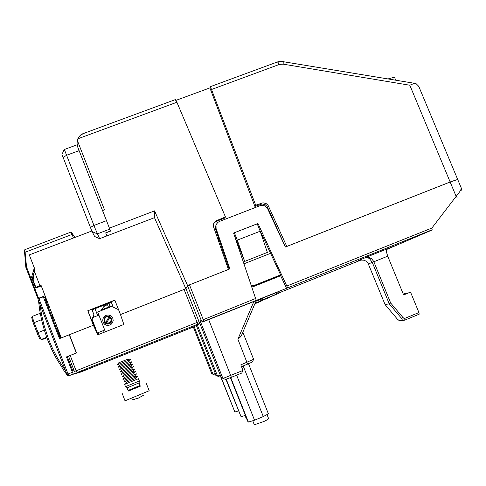 <?xml version="1.0" encoding="UTF-8"?>
<svg xmlns="http://www.w3.org/2000/svg" width="486" height="486" viewBox="0 0 486 486"><rect width="100%" height="100%" fill="white"/><g stroke="black" fill="none" stroke-linecap="round" stroke-linejoin="round"><path stroke-width="0.73" d="M229.179 269.177L215.48 229.046L215.505 226.482L216.586 223.985L217.868 222.4L219.623 221.343L260.034 205.687L262.562 205.299L264.445 205.736L266.565 207.194L267.646 208.798L285.318 247.034L450.99 181.673L457.691 179.462L450.158 182.001L409.801 85.232L413.58 83.659L415.852 83.434L418.458 86.01L420.056 89.412M175.987 100.383L209.873 87.887L210.146 86.696L210.499 86.854L255.721 205.232L254.883 206.404L262.069 203.956L265.174 204.685L267.112 206.374L285.422 246.991M255.721 205.232L262.969 202.765L266.097 203.5L268.047 205.201L286.789 246.451L450.158 182.001L456.056 196.137L457.101 197.504M251.675 286.23L253.133 285.999L280.683 275.033M251.493 285.695L253.911 285.537L280.622 274.9M175.258 99.624L176.874 102.267L77.827 138.82L77.049 143.17L77.857 147.392M213.658 223.663L215.808 221.598L224.86 218.032L225.455 216.95L176.874 102.267M87.942 310.852L91.593 320.262L93.889 314.752L91.787 309.339L87.772 310.748L114.842 300.117L120.473 314.551L185.877 288.72L187.59 285.586L228.414 269.481L213.305 226.051L213.84 223.22L215.638 220.996L225.455 216.95M77.827 138.82L79.066 136.615L80.719 134.926L85.135 132.848M35.958 287.597L33.127 280.167L34.318 271.2L39.888 285.665L36.377 287.256L35.952 287.627L36.353 287.864M221.221 377.586L222.843 378.284L224.265 377.938L243.012 370.484L240.789 364.889L253.631 359.245M241.657 335.012L240.449 336.944L237.873 339.24L253.874 301.496L256.262 300.555L241.657 335.012M215.505 226.482L216.258 224.678M262.501 299.838L277.81 293.714L262.501 299.838L261.918 298.386L262.628 298.094M260.806 300.615L275.781 294.613L260.806 300.615L260.235 299.188L260.939 298.896M199.904 323.682L196.295 325.31L216.161 375.538L217.57 376.109L220.304 375.259M225.419 379.39L222.843 378.284L200.147 320.924L200.997 321.781L202.413 322.042L208.664 319.594L231.397 377.294L225.498 379.39L221.239 377.622L199.782 323.378L197.741 324.229L197.122 322.388L198.999 321.617L199.558 323.5M196.411 325.565L193.3 326.969L211.781 373.734L213.002 374.232L215.353 373.497M255.958 301.259L258.777 300.135L259.317 301.49L256.335 302.699L269.28 297.511L259.317 301.49M258.783 300.166L260.368 299.522M261.498 300.299L277.269 293.945L261.498 300.299L260.927 298.866L261.93 298.416M263.205 299.528L278.502 293.398L263.205 299.528L262.628 298.07L272.731 294.018M273.314 295.458L272.725 294L274.396 293.325L277.919 291.946L278.502 293.398M385.082 304.594L389.231 303.793L372.288 262.391L369.621 258.746L367.969 257.78L365.727 257.537L357.994 260.775L360.891 260.059L363.656 260.204L365.897 261.061L367.841 262.811L385.082 304.594L397.378 319.114L398.97 320.389L402.359 319.988L401.436 318.221L402.785 317.285L404.17 318.616L418.95 312.541L419.205 314.205L404.911 320.086M368.443 263.916L373.825 261.772L373.497 261.079L371.517 258.728L369.469 257.629L367.319 257.288L365.065 257.726L386.674 249.069L386.321 251.444L387.725 256.195L373.825 261.772L390.708 303.015L402.785 317.285M404.17 318.616L405.105 319.648L404.674 320.177L400.507 320.772L398.994 320.383M88.981 368.765L82.608 371.31L88.981 368.765M211.768 373.71L215.195 375.18L215.942 374.992M86.587 369.646L76.97 372.58L76.12 370.794L74.413 371.492L68.496 356.147L76.484 352.927L69.449 334.696L93.391 325.237L87.772 310.748M461.427 188.453L459.944 191.435L431.847 228.025L432.115 230.03L386.303 249.628M91.593 320.262L97.607 334.878L123.875 324.466L120.473 314.551L185.051 289.036L185.944 288.605L187.973 285.47L229.902 268.892L216.094 228.56L215.997 225.51M220.936 376.863L219.915 377.124L216.149 375.508M256.262 300.433L233.608 233.031L257.981 223.53L287.627 287.882L203.166 321.568L201.89 321.179L201.204 320.292L187.523 285.713M91.805 367.598L193.325 327.011M278.417 293.18L285.015 290.415M254.913 303.732L259.147 302.025L254.913 303.738M254.943 303.659L260.593 301.387L254.95 303.641M254.962 303.616L261.14 301.126L254.956 303.629M255.126 303.228L268.108 298.027L255.101 303.288M255.138 303.197L268.588 297.827L255.138 303.203M253.577 359.373L252.422 361.991L241.493 366.663M64.352 149.457L95.28 228.791L99.648 238.681L94.618 236.506L92 231.397L61.965 154.469M76.824 144.84L110.553 231.093L105.717 232.94L106.908 235.898L105.681 232.855L110.516 230.996L102.601 210.541L104.508 209.818L77.317 140.454M74.978 237.447L71.144 231.931L73.429 238.037L29.306 254.895L34.731 268.965L34.318 271.2M24.343 250.472L24.835 249.683L26.523 266.978L38.57 298.258L37.914 298.586L25.843 267.227L24.409 250.369M24.385 252.538L72.037 234.459M90.991 367.975L82.474 371.371L91.295 367.817L83.744 370.818L73.271 374.056L72.414 372.276L66.947 374.469L37.914 299.036L38.892 298.55L68.635 375.581L81.034 371.966L91.01 367.932M38.534 300.658L39.682 310.001L41.747 320.626L44.384 330.383L47.695 339.939L51.662 349.252L56.273 358.273L64.334 371.158L67.323 375.259L68.204 375.386L67.268 374.342M39.998 304.461L41.571 314.624L43.862 324.66L48.63 339.356L52.676 348.845L57.384 358.024L65.659 371.122M56.273 324.855L60.604 338.189M72.414 372.276L66.491 356.9L68.52 356.195M41.267 339.35L39.749 338.633L38.108 335.51L32.854 321.963L31.742 317.54M32.325 316.368L33.485 320.809L39.481 336.197L41.11 339.204L42.574 339.465M104.697 322.321L105.796 323.5L107.297 324.119L109.696 323.773L111.434 322.078L111.865 320.517L111.61 318.919M104.593 322.151L106.422 323.731L108.026 324.016L109.617 323.615L110.905 322.595L111.665 321.149L111.537 318.737M104.563 322.097L106.391 323.676L108.001 323.962L109.593 323.561L110.881 322.54L111.64 321.088L111.513 318.676M104.526 322.042L105.638 323.226L107.145 323.852L109.569 323.506L111.318 321.799L111.75 320.219L111.488 318.616M110.14 316.854L109.32 316.41M104.484 321.969L106.641 323.682L109.502 323.469L111.458 321.374L111.458 318.537M111.446 318.506L111.604 320.772L110.62 322.583L108.335 323.761L106.27 323.476L108.834 323.621L110.219 322.904L111.221 321.708L111.622 319.114L110.17 316.805L109.897 317.237L111.154 319.563L110.705 321.538L109.198 322.911L106.525 323.002L106.27 323.476M106.689 322.722L105.936 322.279L106.155 321.884L105.432 323.002L109.052 316.763L108.396 316.58L106.379 316.854L104.593 318.846L104.551 320.863L105.687 322.528M104.466 321.939L105.45 323.032M109.052 316.763L108.67 317.577L108.9 317.2L109.672 317.619M109.326 316.331L106.744 316.192L105.347 316.927L104.35 318.148L103.986 320.748L105.432 323.002M103.554 323.056L104.794 324.393L106.428 325.213L108.25 325.42L110.043 324.976L111.573 323.949L112.655 322.461L113.171 320.541L112.88 318.47M103.062 322.097L104.113 323.755L105.717 324.903L107.643 325.359L109.605 325.073L111.33 324.077L112.564 322.522L113.129 320.626L112.867 318.421L111.744 316.593L110.115 315.45L108.171 315.001L106.191 315.317L104.466 316.35L103.251 317.941L102.716 320.031L103.062 322.097M97.322 332.989L92.158 319.442L97.322 332.989L104.715 330.061L97.322 332.989M100.881 310.7L102.911 309.685L101.197 310.202L102.911 309.685L100.881 310.7M98.142 334.666L97.479 332.928L98.142 334.666M110.334 306.557L108.846 303.258L110.152 306.611L108.451 307.122L110.334 306.557M105.644 305.299L103.646 306.775L100.857 310.736L103.403 307.061L105.158 305.487L107.521 304.74L104.447 305.949L107.521 304.74L108.451 307.122L107.521 304.74L105.644 305.299M98.64 314.43L98.032 315.481L98.64 314.43M268.594 418.604L267.646 419.618L263.922 421.496L254.597 424.709L254.227 424.667L252.763 420.833M388.047 78.914L393.302 77.505L394.492 77.523L394.808 77.96M230.753 377.555L248.389 422.073L254.524 420.214L263.297 416.581L268.394 413.799L248.504 363.795M221.276 377.64L234.866 411.994L238.438 410.931M246.839 419.139L246.42 419.066L245.084 415.506M226.203 379.226L241.032 416.69L245.363 415.409M68.702 356.657L68.441 356.226M53.545 321.021L51.759 313.142M124.653 384.396L125.461 386.668L139.33 380.951L138.419 378.716L124.902 384.286M139.385 380.921L139.093 382.919L127.034 387.895L128.067 390.452L140.077 385.471L139.883 386.23L128.747 390.951L128.085 391.072L128.11 390.434M139.798 386.291L128.176 391.102M149.184 390.726L124.999 400.816L122.29 393.666M139.78 397.39L143.674 395.173L138.358 398.107L133.067 399.607L136.615 398.617M135.898 378.327L126.427 382.233L124.896 384.292M137.532 376.261L123.942 381.856L125.461 379.809M134.938 375.903L125.473 379.797M134.701 375.994L136.566 373.837L122.988 379.414L124.495 377.385M133.134 373.843L124.519 377.361M133.747 373.564L135.606 371.413L122.035 376.978L123.535 374.967M132.186 371.425L123.559 374.925M132.787 371.14L134.646 368.995L121.081 374.542L122.569 372.543M130.284 366.59L121.603 370.125M131.828 368.71L133.662 366.578L120.133 372.106L121.652 370.065M130.874 366.286L132.702 364.16L119.179 369.67L120.643 367.708M129.331 364.172L120.698 367.635M129.92 363.862L131.742 361.742L118.226 367.234L119.678 365.29M128.383 361.76L119.744 365.205M128.96 361.438L130.783 359.324L117.278 364.798L118.718 362.872M127.429 359.342L118.791 362.775M131.232 369.008L122.606 372.495M136.28 376.772L134.087 376.261L134.695 376.006M134.98 399.31L132.757 399.583M283.216 61.43L283.156 64.14L279.438 64.413L211.726 89.4M277.227 62.038L277.974 62.281L279.164 64.51M86.854 369.56L92.462 367.398M432.23 229.738L287.627 287.882M189.473 284.845L203.427 320.104L203.834 321.404L202.978 321.89M282.026 291.734L282.682 291.442M402.359 319.988L403.896 320.377M193.379 327.157L191.982 327.546M255.818 298.428L200.147 320.924M140.855 385.945L128.596 390.999M210.341 86.702L277.585 61.916L280.865 61.297L414.825 83.379M460.673 190.433L461.548 190.087L461.548 188.768M92.978 317.473L98.913 315.135L92.978 317.473M237.32 240.157L234.349 232.739L257.246 223.815L260.217 231.202L237.32 240.157L244.671 261.383L267.379 252.428L260.217 231.202M209.873 87.887L254.883 206.404M234.349 232.739L233.784 233.547M234.744 236.378L244.671 261.383M93.889 314.752L91.903 309.29M118.572 309.679L113.226 307.146L118.535 309.594M114.896 300.263L111.124 301.745L113.226 307.146M270.568 253.303L244.045 263.764M217.935 239.841L218.992 239.428M272.215 218.676L272.713 218.475M91.781 320.347L94.065 314.861M111.124 301.745L91.787 309.339M39.888 285.665L41 285.233L61.309 337.91L93.391 325.237L97.795 334.805M187.59 285.586L154.56 210.881L109.496 228.128M185.852 288.666L154.475 217.649L154.56 210.881M154.475 217.649L99.648 238.681M91.836 231.002L29.306 254.895L34.312 267.883L31.541 277.251L35.727 288.107L41.28 285.962L45.052 295.737L38.57 298.258M251.997 287.171L280.951 275.598L259.822 230.218M386.394 249.361L394.511 245.977L386.522 249.178M253.874 301.496L208.664 319.594M87.741 368.291L100.894 363.072L87.741 368.291M96.246 365.83L107.631 361.305L96.246 365.83M403.52 294.674L410.561 292.135L403.635 294.953L387.725 256.195M418.95 312.541L410.561 292.135M403.301 294.133L405.379 293.283L407.195 293.18M243.012 370.484L241.73 373.06L231.397 377.294M280.695 275.744L286.576 288.362M257.41 224.216L257.981 223.53M403.41 294.401L407.08 292.906M401.436 318.221L389.231 303.793L390.708 303.015M259.226 301.52L258.68 300.166M260.958 300.548L260.387 299.121M262.27 299.953L261.693 298.507M262.622 299.777L262.039 298.325M263.357 299.461L262.774 298.003M275.112 294.735L274.529 293.277M38.394 298.799L37.914 298.586M33.133 279.444L32.507 277.822L31.541 277.251M32.507 277.822L34.081 272.512M25.843 267.227L26.523 266.978M68.332 374.955L67.682 375.149M38.892 298.55L43.339 296.818L44.991 297.614L46.024 300.293L45.453 300.032L60.221 338.341M45.672 297.353L44.991 297.614M67.293 356.694L72.59 370.435L73.878 370.095M70.567 361.505L69.219 361.699M66.491 356.9L76.302 353L69.261 334.769L59.456 338.639L43.339 296.818M46.024 300.293L45.617 300.451M47.968 303.3L46.462 302.638M46.012 301.472L47.294 301.551M46.844 300.384L45.757 300.81M69.225 361.663L70.446 361.183M76.466 352.933L69.261 334.769M39.913 314.715L40.459 314.497M106.525 323.002L109.897 317.237M105.936 322.279L108.9 317.2M112.801 306.059L97.686 311.982L105.389 331.792M101.392 309.898L108.451 307.122L101.392 309.898M97.929 332.752L98.597 334.483L97.929 332.752M98.944 334.35L98.269 332.618L98.944 334.35M91.982 319.873L97.601 334.362L91.982 319.873M111.209 301.97L91.988 309.515L111.209 301.97M92.115 309.825L111.33 302.28L92.115 309.825M230.419 377.683L247.708 421.326L248.389 422.073M236.646 375.143L254.524 420.214M243.182 365.97L263.297 416.581M220.735 376.929L234.866 411.994M225.923 379.305L241.032 416.69M46.929 303.853L48.424 304.497M261.079 203.154L260.192 204.345M409.801 85.232L283.156 64.14M267.762 207.486L268.709 206.319M253.911 285.537L253.242 285.956M216.549 221.252L217.078 220.194M247.611 364.16L237.873 339.24M192.839 327.455L193.41 327.224M284.006 290.853L360.891 260.059M76.97 372.58L197.741 324.229M70.197 355.424L76.12 370.794L197.122 322.388L184.091 289.431M278.867 276.473L278.618 275.854M185.944 288.605L198.999 321.617M287.044 285.938L431.847 228.025M215.183 375.174L212.965 374.226L194.121 326.513M219.915 377.124L217.534 376.103L197.243 324.782M215.669 229.726L216.167 228.785M256.244 302.717L255.806 301.624M276.637 294.139L276.048 292.681M79.127 150.63L66.552 155.295L63.089 157.47M90.39 227.387L93.968 225.443L106.562 220.638M109.836 229.082L97.34 233.863L92.091 231.591M73.271 374.056L69.346 375.629M41.535 319.697L33.248 323.02M37.094 333.038L44.311 330.14M46.699 337.278L41.353 339.386M42.507 339.489L46.875 337.77M104.192 332.266L103.524 330.535L104.192 332.266M103.998 305.159L104.338 306.046L103.998 305.159M97.716 315.608L95.031 308.683L97.716 315.608M419.017 86.927L461.548 188.75M175.464 99.563L82.237 133.929M242.824 332.26L253.613 359.342M280.094 275.27L280.343 275.884M64.334 149.5L76.855 144.871M61.959 154.481L64.273 149.33M71.156 232.022L24.829 249.683M32.289 316.38L40.235 313.282M31.681 317.674L32.295 316.307M110.492 306.964L109.022 303.185M267.027 414.68L268.679 418.829M263.813 281.746L262.677 282.919M395.738 80.196L394.656 77.596M47.901 306.374L49.384 306.988M127.289 387.779L125.777 386.546M131.135 368.983L133.334 369.494M127.229 359.3L129.398 359.804M128.207 361.718L130.382 362.228M129.179 364.136L131.366 364.646M130.157 366.559L132.35 367.07M132.107 371.407L134.312 371.918M133.085 373.831L135.296 374.342M135.041 378.685L137.265 379.195M135.661 378.424L137.18 376.407M146.389 383.691L149.208 390.787M139.026 382.95L140.041 385.501"/></g></svg>
